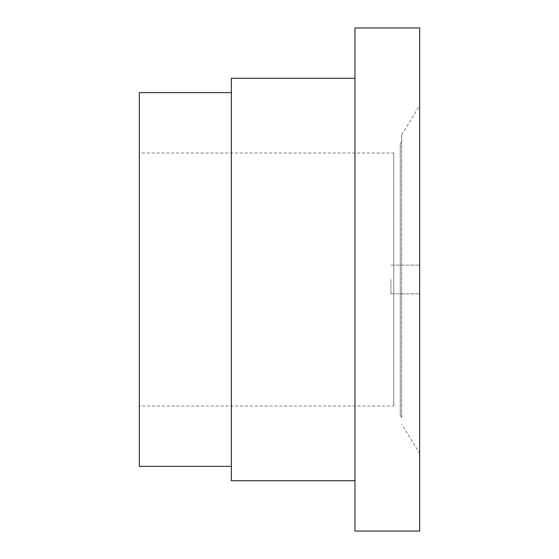 <?xml version="1.0" encoding="UTF-8"?>
<svg xmlns="http://www.w3.org/2000/svg" width="559" height="559" viewBox="0 0 559 559"><rect width="100%" height="100%" fill="white"/><g stroke="black" fill="none" stroke-linecap="round" stroke-linejoin="round"><path stroke-width="0.42" stroke-dasharray="2.79 2.1" d="M139.352 153.005L139.352 405.995L139.352 153.005L393.774 153.005L393.774 405.995L139.352 405.995M231.349 466.367L231.349 92.633L231.349 466.367M354.965 480.74L354.965 78.26L354.965 480.74M419.648 279.5L419.648 293.873L419.648 279.5M390.902 279.5L390.902 293.873L390.902 279.5M401.683 417.573L401.683 141.427L400.244 143.887L400.244 415.113L401.683 417.573L400.244 415.113L400.244 143.887L401.683 141.427L401.683 134.852L401.683 417.573M401.683 134.852L419.648 105.574L419.648 453.426L401.683 424.148M400.244 143.887L400.244 415.113L400.244 143.887M419.648 453.426L419.648 105.574M354.965 27.95L354.965 531.05M419.648 27.95L419.648 531.05M231.349 78.26L231.349 480.74M139.352 92.633L139.352 466.367M393.774 405.995L393.774 153.005M390.902 293.873L419.648 293.873L390.902 293.873M390.902 265.127L419.648 265.127L390.902 265.127"/><path stroke-width="0.84" d="M231.349 466.367L139.352 466.367L139.352 92.633L231.349 92.633M354.965 480.74L231.349 480.74L231.349 78.26L354.965 78.26M419.648 531.05L354.965 531.05L354.965 27.95L419.648 27.95L419.648 531.05"/></g></svg>
